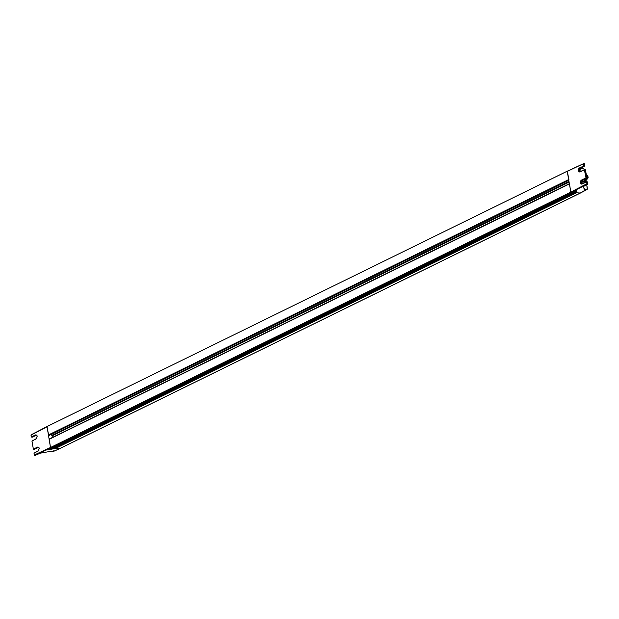 <?xml version="1.0" encoding="UTF-8"?>
<svg xmlns="http://www.w3.org/2000/svg" width="619" height="619" viewBox="0 0 619 619"><rect width="100%" height="100%" fill="white"/><g stroke="black" fill="none" stroke-linecap="round" stroke-linejoin="round"><path stroke-width="0.93" d="M51.153 447.846L50.487 447.506L47.029 426.561L567.29 171.177L568.977 179.974M47.029 426.561L30.989 435.126L46.99 426.808L48.715 435.35L568.714 180.098M49.241 435.335L48.715 435.35M52.367 437.471L52.097 435.877A0.751 0.542 63.9 0 0 51.787 435.312L50.92 434.523M569.488 183.634L570.749 192.122L50.487 447.506L50.835 447.877L571.314 192.509L570.749 192.122L586.742 183.804L587.802 183.975L587.462 181.971L587.872 184.005L587.454 181.94M49.226 439.01L569.325 183.711L49.226 439.01L50.487 447.506L34.347 454.957L34.695 455.336L50.835 447.877L46.634 450.013L55.207 448.52L55.989 448.171L55.54 447.63M586.789 184.717L587.199 189.429L580.56 192.973A0.751 0.542 -116.1 0 1 580.336 193.02L60.074 448.404L55.965 448.141L60.453 448.21M576.227 192.764L55.927 448.102M56.043 448.171L576.304 192.795L580.336 193.02L576.243 192.788L575.794 192.23L576.181 192.718M574.556 192.145L575.113 192.548M574.989 192.617L54.797 447.994L54.325 447.56M573.333 192.068L573.914 192.447M573.782 192.548L53.59 447.924L53.11 447.491M572.18 192.076L572.722 192.354M572.567 192.478L52.375 447.854L51.942 447.475M571.407 192.463L51.06 447.893M567.29 171.177L47.214 426.468M583.206 186.497L583.972 188.308M584.166 189.282L587.06 189.244L587.439 188.795L586.735 184.748L587.423 188.733M584.088 169.119L583.423 168.438L580.607 168.236L580.63 169.266L580.777 168.275L583.462 168.43L584.259 169.768M580.529 171.548A2.36 1.718 63.9 0 0 579.608 170.101M583.175 186.621L587.771 184.199L583.059 186.714M583.694 163.633L584.282 163.656L583.392 163.973L583.663 163.625M584.746 165.799L584.282 163.656L584.754 165.861L583.702 165.799L583.616 163.633L567.244 171.424L570.873 192.385L587.802 183.975M586.456 181.847L582.262 183.843L581.628 182.675L582.471 180.322L586.773 177.932L585.412 169.838L586.797 177.932M581.891 180.926L581.767 183.17M579.841 168.794L579.717 171.037M584.406 169.714L580.212 171.711L579.577 170.542L580.529 168.02L579.608 168.144A1.872 1.192 -86.8 0 0 578.75 170.496A1.872 1.192 -86.8 0 0 579.802 171.803A1.872 1.192 -86.8 0 0 580.119 171.749M571.314 192.509L576.003 190.157L576.97 192.401L576.243 192.788M573.782 192.494L573.356 192.052M574.997 192.586L574.579 192.138M579.624 170.403L580.351 171.625M583.438 163.71L567.476 171.084L583.655 163.625M580.336 193.02L587.439 188.795M583.825 188.184L584.297 188.563M34.695 455.336L40.119 453.185M35.237 455.367L40.289 453.147L50.325 451.406M60.074 448.404L53.072 451.561L50.124 451.429L40.042 453.216M54.487 448.117L55.207 448.52M53.041 448.837L54.604 447.901M52.298 448.52L52.832 448.814M50.859 449.247L50.116 448.93M48.669 449.657L47.98 449.363M581.821 181.228L582.146 181.746L585.481 181.94L586 180.245A3.002 2.182 63.9 0 0 586.804 179.394M582.255 180.516A3.002 2.182 63.9 0 0 584.529 180.965L586 180.245A3.002 2.182 63.9 0 1 583.647 179.734M581.667 181.986L582.146 181.746M585.481 181.94L581.659 182.226M586.201 179.634A2.569 1.865 -116.1 0 1 584.127 179.495M584.235 179.44A2.437 1.772 63.9 0 0 585.899 179.665A2.437 1.772 63.9 0 0 585.914 179.665L585.899 179.665M584.684 179.208A2.584 1.88 63.9 0 0 586.549 179.518A2.584 1.88 63.9 0 0 586.657 179.456M587.245 179.03A2.584 1.88 -116.1 0 1 587.044 179.231A2.584 1.88 -116.1 0 1 586.781 179.402A2.584 1.88 -116.1 0 1 584.909 179.092M586.301 174.751L587.949 176.895L585.752 178.659A2.174 1.578 63.9 0 0 587.129 178.775A2.174 1.578 63.9 0 0 587.841 176.918A2.174 1.578 63.9 0 0 586.325 174.868M48.367 434.979L568.629 179.595M49.149 435.374L568.753 180.322L49.203 435.366M51.787 435.312L568.938 181.46M52.097 435.877L569.054 182.118M49.102 439.335L569.364 183.951M574.881 192.548L54.627 447.932M573.674 192.478L53.412 447.862M572.459 192.416L52.197 447.792M583.245 186.582L584.212 188.493M587.06 189.244L584.297 189.329M585.992 180.268L586.27 181.916M585.976 180.307L586.255 181.932M584.119 169.18L583.423 168.438L580.815 168.291M580.978 168.933L580.568 168.136M580.421 168.19L584.692 166.016L584.452 163.811L583.763 163.756M586.626 181.808L587.354 181.839L586.433 181.971L587.176 183.944M580.22 171.687L579.647 170.558L580.073 168.53L584.754 165.861M587.462 181.971L586.495 181.816L581.852 183.936A1.872 1.192 -86.8 0 0 582.177 183.882M587.005 183.758L586.696 181.924L582.262 183.843M584.723 165.791L583.957 165.753L583.647 163.927M582.471 180.322L581.659 180.276A1.872 1.192 -86.8 0 0 580.8 182.628A1.872 1.192 -86.8 0 0 581.852 183.936M579.43 167.958L583.872 165.985L579.43 167.958A2.058 1.308 -86.8 0 0 578.494 170.542A2.058 1.308 -86.8 0 0 580.096 171.881L584.382 169.838L586.007 177.885L581.481 180.09A2.058 1.308 -86.8 0 0 580.545 182.675A2.058 1.308 -86.8 0 0 582.146 184.013M586.626 178.226L581.481 180.09M586.804 177.993L586.007 177.885L584.498 169.668M584.576 169.676L585.404 169.807M585.412 169.838L584.382 169.838M576.188 190.582L572.443 192.339M576.421 191.132L573.666 192.424M574.881 192.517L576.66 191.681M580.367 168.244L580.715 169.033L579.817 168.979M579.732 169.219L580.63 169.266M30.989 435.126L31.298 436.96L35.585 434.917L37.194 436.256L36.25 438.84L31.987 440.999L33.349 449.092L37.643 447.05L39.245 448.388L38.301 450.972L34.037 453.131L34.362 455.027M53.072 451.561L53.528 450.88M50.394 451.406L53.265 451.522L60.275 448.365L580.545 192.981M39.136 447.963A1.872 1.192 -86.8 0 0 38.223 447.15L39.206 448.427L38.363 450.818L33.999 453.17L34.308 455.004L35.407 455.329M38.223 447.15A1.872 1.192 -86.8 0 0 37.813 447.235L33.488 449.286L38.618 447.297L34.215 449.317M31.337 437.053L32.289 437.176L36.552 435.157L32.327 437.146M31.321 437.022L35.585 434.917M567.368 171.107L47.114 426.491L31.105 434.809L31.259 436.999L32.242 437.192M38.301 450.972L38.417 450.802A1.872 1.192 -86.8 0 0 39.012 450.183M34.045 453.193L38.324 450.849M37.086 435.83A1.872 1.192 -86.8 0 0 36.173 435.018A1.872 1.192 -86.8 0 0 35.763 435.103L36.536 435.149M36.25 438.84L36.366 438.67A1.872 1.192 -86.8 0 0 36.962 438.051M31.995 441.061L36.273 438.716M33.372 449.154L34.293 449.324M38.587 447.282L37.643 447.05M36.173 435.018L37.148 436.294L36.312 438.678L31.94 441.038L33.387 449.185M53.381 447.816L50.642 449.224M52.151 447.738L48.46 449.634M586.286 174.62A2.453 1.787 -116.1 0 1 588.027 176.902A2.306 1.679 63.9 0 0 586.294 174.697M588.035 176.941A2.453 1.787 -116.1 0 1 587.477 178.876A2.453 1.787 -116.1 0 1 585.504 178.79M585.698 178.69A2.306 1.679 63.9 0 0 587.996 176.902M575.059 192.61L54.797 447.994M573.844 192.54L53.59 447.924M572.629 192.47L52.375 447.854M571.368 192.501L51.114 447.877M586.031 180.23L586.317 181.901M579.802 171.803L584.444 169.683L585.481 169.861L586.843 177.955L582.123 180.663L581.698 182.69L582.278 183.828M576.235 190.706L572.621 192.401M576.475 191.248L573.836 192.486M575.051 192.579L576.707 191.797M53.141 448.806L54.72 447.994M53.482 447.916L50.951 449.216M52.244 447.839L48.769 449.626M586.278 174.612L588.05 176.918L587.044 179.231"/></g></svg>
